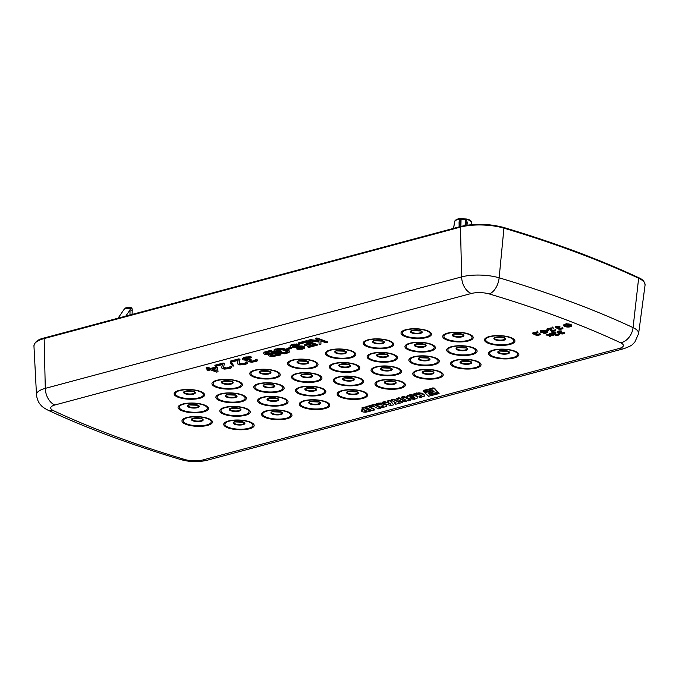 <?xml version="1.0" encoding="UTF-8"?>
<svg xmlns="http://www.w3.org/2000/svg" width="679" height="679" viewBox="0 0 679 679"><rect width="100%" height="100%" fill="white"/><g stroke="black" fill="none" stroke-linecap="round" stroke-linejoin="round"><path stroke-width="1.02" d="M460.897 226.404L461.066 219.13L465.429 219.317L465.429 219.75L460.795 219.665L461.075 218.765L465.429 218.952L465.989 219.529L465.429 219.75L465.09 225.479M459.14 226.871L459.063 221.829A0.874 0.671 -179.6 0 1 460.116 222.5L460.09 226.616L460.795 219.665M465.658 219.886L465.981 225.326M132.21 309.565L132.184 310.829A2.181 0.874 -178.9 0 0 130.062 309.896L130.02 307.324A2.181 2.181 0 0 1 132.21 309.548A2.181 1.044 -179 0 0 129.782 308.47C126.413 308.164 124.529 308.453 124.147 309.344L118.511 317.526M459.063 221.829L460.489 219.283C457.697 219.249 455.753 219.979 454.65 221.49A2.181 0.654 -167.3 0 0 454.624 221.549A2.181 0.654 -167.3 0 0 454.624 221.609M471.515 222.322A2.181 0.645 171.9 0 0 471.515 222.279L471.498 222.228A2.181 2.045 -20.6 0 0 471.396 221.812C470.895 219.657 466.371 218.833 465.429 218.952L465.412 219.071M471.396 221.812A2.181 2.181 0 0 1 471.515 222.279A2.181 0.645 171.9 0 0 471.498 222.228C470.598 220.633 468.765 219.733 465.989 219.529L467.254 222.186A0.874 0.671 -176.9 0 0 466.125 222.771L465.989 225.326M467.254 222.186L467.025 225.156M454.353 223.068L453.58 228.356L454.854 220.981A2.181 2.181 0 0 0 454.624 221.549L454.387 222.839M433.686 391.333L433.151 391.486M437.641 392.123L434.56 388.193L433.66 387.972L423.56 390.323L423.144 391.257L425.453 391.825L432.362 390.018L434.17 391.817L429.866 393.014L429.552 393.667L430.478 393.93L437.318 392.454L437.641 392.123L434.535 388.812L433.635 388.592L423.144 391.257M425.096 391.825L424.757 392.708L428.602 396.247L439.101 393.582L436.826 393.065L430.045 394.839L428.279 393.031L432.939 391.715L432.014 390.892L424.757 392.708M432.812 390.459L431.437 390.264M431.131 393.939L430.07 394.219L428.772 392.895M439.101 393.582L438.761 392.666L437.318 392.454M421.201 395.56L418.96 396.273L420.012 397.707L424.35 396.154L423.891 394.788L422.694 394.143L418.162 393.413L413.723 394.533L415.387 395.195L417.967 394.507L420.08 394.83L421.37 395.772L421.141 396.247L418.935 396.892M424.426 395.441L423.917 394.168L419.724 392.835L415.013 393.345L413.749 393.913L413.723 394.533M415.183 395.119L409.938 394.754L406.78 396.163L406.738 397.351L408.385 398.624L414.428 399.328L417.755 397.852L415.964 395.993L409.912 395.373L406.755 396.782M417.755 397.852L417.746 396.595L415.404 395.186M405.422 399.923L403.241 399.931L399.031 397.767L396.578 398.386L396.553 399.006L402.231 401.764L406.05 401.662L407.154 400.432L408.291 400.899L410.439 400.364L404.115 397.02L401.671 397.631L404.981 399.473L405.55 400.05L404.939 400.746L403.216 400.551L399.006 398.386L396.553 399.006M410.439 400.364L410.464 399.744L404.141 396.4L401.696 397.011L401.671 397.631M395.424 402.511L394.329 402.825L394.312 403.445L395.713 404.26L402.291 402.545L400.814 401.756L398.734 402.265L393.93 399.753L391.452 400.372L396.163 402.902L394.312 403.445M400.661 401.179L398.76 401.645L393.956 399.133L391.477 399.753L391.452 400.372M402.291 402.545L401.645 401.561M388.312 401.824L386.716 402.282L384.603 401.637L382.09 402.265L382.065 402.885L390.807 405.575L393.735 404.837L389.882 400.831L387.836 401.34L388.778 402.299L386.699 402.902L384.577 402.257L382.065 402.885M393.735 404.837L389.907 400.211L387.853 400.72L387.836 401.34M383.219 405.753L380.961 406.449L382.005 407.884L386.351 406.348L386.012 405.049L384.951 404.421L380.198 403.581L375.725 404.701L377.439 405.371L379.816 404.676L382.133 405.024L383.219 406.365L380.936 407.069M383.228 403.241L378.636 403.122L375.75 404.081L375.725 404.701M386.487 405.719L386.037 404.429L384.289 403.572M380.902 408.266L380.927 407.646L374.647 404.285L369.401 405.643L369.376 406.263L370.675 406.976L373.509 406.263L378.509 408.868L380.902 408.266L374.621 404.905L369.376 406.263M374.655 409.946L374.681 409.327L368.383 405.974L365.93 406.585L365.913 407.205L372.16 410.566L374.655 409.946L368.358 406.594L365.913 407.205M363.443 409.021L361.398 410.371L361.788 411.466L362.815 411.924L365.277 412.238L369.223 411.542M369.215 411.533L370.42 411.101L370.445 410.481L364.182 407.103L362.06 407.629L362.034 408.249L364.148 409.403L361.372 410.99M327.397 342.462L327.422 341.843L316.906 337.938L315.531 338.303L315.506 338.923L319.062 340.646L310.464 339.661L308.622 340.154L308.597 340.773L319.003 341.995L319.105 344.686L320.946 344.185L320.87 340.917L326.013 342.836L327.397 342.462L316.881 338.558L315.506 338.923M320.946 344.185L320.912 340.934M317.263 345.178L317.288 344.559L306.781 340.646L298.488 342.87L298.463 343.489L299.804 343.981L306.713 342.131L310.295 343.464L304.311 345.068L305.652 345.569L311.636 343.964L314.547 345.042L307.638 346.893L308.979 347.393L317.263 345.178L306.755 341.265L298.463 343.489M313.588 344.686L307.663 346.273L307.638 346.893M309.335 343.107L304.336 344.448L304.311 345.068M302.511 347.538L296.876 348.446L296.85 349.065L297.75 349.261L302.299 349.184L304.15 348.548L304.65 347.555L301.968 346.553L295.11 347.249L292.174 346.884L292.904 345.832L295.891 345.178L298.149 345.433L299.532 345.059L298.404 344.788L294.779 344.618L291.563 345.331L290.128 346.714L291.681 347.589L302.376 347.444L302.817 347.758L302.113 348.378L296.85 349.065M299.532 345.059L299.558 344.44L298.429 344.168L293.43 344.219L290.654 345.11L290.128 346.714M304.65 347.555L304.676 346.935L301.994 345.934L295.136 346.63L292.165 346.214M289.458 351.62L288.159 350.067L283.457 348.463L280.283 348.174L274.537 349.422L274.019 351.035L274.681 351.425L278.034 352.673L281.488 351.747L280.147 351.255L278.076 351.807L275.844 350.831L281.14 349.413L287.624 351.824L284.611 353.063L280.045 353.428L284.577 353.784L288.957 352.613L289.458 351.62L289.016 351.162L282.074 348.879L275.445 349.651L274.019 351.035M287.446 351.501L284.637 352.443L281.454 352.435L280.071 352.808L280.045 353.428M281.488 351.747L281.513 351.128L280.172 350.636L278.101 351.187L276.183 350.432M255.66 360.159L252.401 361.067L249.456 360.549M257.451 360.193L256.815 359.174L255.66 359.488L255.601 360.829L251.238 361.712L249.227 360.956L251.094 359.887L250.203 359.556L245.187 359.895L244.075 359.335L244.321 358.843L251.425 357.655L249.397 357.341L243.897 358.096L242.488 359.191L243.141 359.87L247.886 360.464L247.64 360.956L248.514 361.729L251.901 362.247L256.951 361.186L257.451 360.193L255.635 360.099M251.425 357.655L251.451 357.035L250.551 356.848L245.764 356.984L243.226 357.808L242.488 359.191M251.094 359.887L251.12 359.267L250.228 358.936L246.562 359.488L244.262 358.894M245.535 362.866L242.276 363.783L239.212 363.155M247.317 362.9L246.681 361.89L245.526 362.196L245.713 363.189L244.542 363.927L239.534 364.131L239.101 363.672L239.95 359.87L238.838 359.454L230.546 361.669L231.666 362.085L238.108 360.362L237.277 363.732L239.721 364.937L245.433 364.411L247.292 363.477L246.655 362.51L245.509 362.815M237.973 360.396L237.277 363.732M239.95 359.87L239.976 359.25L238.864 358.835L230.571 361.05L230.546 361.669M280.885 354.913L280.911 354.294L270.403 350.389L263.953 352.257L263.673 353.377L264.318 354.2L268.604 354.913L269.011 355.949L272.398 356.619L280.885 354.913L270.378 351.009L264.852 352.486L263.673 353.377M291.181 348.582L291.206 347.962L290.094 347.546L286.869 348.412L286.844 349.031L287.964 349.447L291.181 348.582L290.069 348.166L286.844 349.031M233.983 366.04L231.412 362.544L230.274 362.561L230.249 363.18L232.846 366.057L233.983 366.04L231.386 363.163L230.249 363.18M229.875 367.059L226.616 367.976L223.561 367.339M231.666 367.093L231.021 366.083L229.875 366.388L230.062 367.381L228.891 368.12L223.875 368.324L223.442 367.865L224.299 364.063L223.179 363.647L214.895 365.862L216.007 366.278L222.457 364.555L221.617 367.925L224.07 369.13L229.774 368.604L231.641 367.67L231.004 366.702L229.85 367.008M222.322 364.589L221.617 367.925M224.299 364.063L224.325 363.443L223.204 363.027L214.912 365.243L214.895 365.862M208.317 369.011L206.993 369.368L206.968 369.987L208.309 370.488L210.617 369.868L216.652 372.117L218.035 371.744L217.526 368.018L216.177 367.517L210.651 369.003L207.519 367.831L206.144 368.205L209.276 369.368L206.968 369.987M218.035 371.744L217.543 367.398L216.202 366.898L210.677 368.383L207.545 367.212L206.17 367.585L206.144 368.205M571.565 325.937L571.591 325.317A3.921 1.248 -177.7 0 0 567.135 323.9L566.167 323.645L566.354 324.545A3.921 1.248 -177.7 0 0 563.723 325.623A3.921 1.248 -177.7 0 0 568.179 327.04L568.943 327.006A3.921 1.248 -177.7 0 0 571.565 325.937A3.921 1.248 -177.7 0 0 567.109 324.52L566.142 324.265M566.15 323.951A3.921 1.248 -177.7 0 0 563.748 325.003L563.723 325.623M560.803 333.058L561.541 332.167L558.35 332.116M559.751 333.092L560.421 333.822L562.636 333.966L564.775 333.245L564.47 332.124L563.876 332.277L563.833 333.27L563.859 332.651L560.905 332.999M558.028 332.252L561.686 331.641L561.711 331.021L559.377 330.911L557.238 331.632L557.196 332.625L559.742 333.338M559.895 326.938L559.92 326.319L556.992 326.285L555.694 326.709L555.295 327.728L558.07 328.381L558.622 329.111L560.837 329.256L562.738 328.746L562.653 328.033L559.802 329.018L558.766 328.636L559.725 328.084L559.267 327.915L556.109 327.796L559.895 326.938L556.967 326.905L555.295 327.728M559.725 328.084L559.292 327.295L556.551 327.414M562.042 328.568L562.068 327.949L559.114 328.288M562.993 328.237L562.679 327.414L562.059 328.195M553.283 328.263L552.757 326.981L552.137 327.762L553.283 328.263L552.137 327.762M554.582 330.563L551.526 330.868L551.747 328.678L551.17 328.458L546.909 329.604L550.796 328.925L550.363 330.665L551.628 331.284L554.565 331.012L555.532 330.232L551.424 330.113M555.532 330.232L555.218 329.417L554.599 330.189M550.661 328.967L550.363 330.665M551.747 328.678L551.195 327.838L546.934 328.984L546.909 329.604M548.488 330.8L546.255 331.029L548.488 330.8L547.936 329.96L546.281 330.41L546.255 331.029L543.132 330.3L540.416 330.8L540.246 331.972L541.163 332.464L543.607 332.617L545.865 331.87L546.663 332.311L546.408 332.829L543.472 333.168L545.687 333.313L547.486 332.32L544.728 331.14L542.165 330.945L540.144 331.708M547.588 332.583L546.688 331.191M546.476 332.184L544.541 332.447M538.006 332.354L537.479 331.072L536.86 331.853L538.006 332.354L536.86 331.853M559.572 334.34L559.258 333.516L558.146 334.866L555.575 334.968L555.787 332.778L555.21 332.566L550.949 333.703L554.836 333.033L554.412 334.764L555.668 335.384L558.605 335.112L559.564 334.637L558.639 334.297M554.701 333.066L554.412 334.764M555.787 332.778L555.235 331.946L550.975 333.083L550.949 333.703M558.656 334.043L555.464 334.212M537.157 333.024L537.182 332.404L534.263 332.379L532.956 332.795L532.565 333.813L535.341 334.467L535.892 335.197L538.107 335.341L540 334.832L539.915 334.119L537.064 335.103L536.028 334.722L536.987 334.17L536.529 334L533.38 333.89L537.157 333.024L534.237 332.999L532.565 333.813M536.987 334.17L536.554 333.381L533.821 333.499M539.304 334.654L539.33 334.034L536.385 334.374M540.255 334.323L539.941 333.499L539.321 334.28M550.372 336.215L550.177 335.316L553.682 335.333L550.185 335.087L549.998 333.958L549.294 334.153L549.481 335.053L545.975 335.036L549.472 335.282L549.659 336.411L550.372 336.215L550.338 335.324M549.353 334.424L546.714 334.229L545.975 335.036M553.682 335.333L553.708 334.713L550.211 334.467L550.024 333.338L549.294 334.153M409.921 396.528L412.45 397.758L414.674 397.487M364.47 410.481L366.363 410.617M277.21 354.43L272.899 355.44L270.454 354.913M272.737 352.766L268.426 353.776L265.761 353.165M216.16 370.42L212.977 369.232M570.64 325.589A3.14 1.002 -177.7 0 1 568.781 326.132L567.788 324.783M564.673 325.351A3.14 1.002 -177.7 0 0 567.534 326.158M544.533 331.445L541.282 331.488M412.425 398.378L414.861 397.928L413.655 396.765L411.499 396.23L409.7 396.901L411.338 398.081L412.425 398.378L412.45 397.758M389.661 403.139L388.346 403.453L390.951 404.302L389.661 403.139M370.42 411.101L364.156 407.723L362.034 408.249M366.872 410.523L366.847 411.143L365.582 410.167L364.122 410.668L364.979 411.304L366.855 411.143M434.56 388.193L434.535 388.812M433.66 387.972L433.635 388.592M432.625 387.947L432.599 388.566M423.56 390.323L423.535 390.943M429.883 392.581L429.866 393.014M429.357 392.725L429.34 393.319M438.761 392.666L438.736 393.285M437.913 392.454L437.887 393.073M436.843 392.572L436.826 393.065M430.07 394.219L430.045 394.839M433.236 390.883L433.219 391.418M432.879 390.535L432.863 391.096M432.039 390.272L432.014 390.892M430.995 390.374L430.978 390.875M425.156 391.825L425.139 392.386M423.917 394.168L423.891 394.788M422.72 393.523L422.694 394.143M421.209 393.065L421.184 393.684M419.724 392.835L419.698 393.455M418.188 392.793L418.162 393.413M416.6 392.954L416.575 393.574M415.013 393.345L414.988 393.964M421.167 395.628L421.141 396.247M420.318 396.035L420.293 396.655M414.504 397.631L414.479 398.25M413.536 397.818L413.511 398.437M411.364 397.461L411.338 398.081M410.192 396.867L410.167 397.487M417.746 396.595L417.721 397.215M417.101 395.95L417.076 396.57M415.989 395.373L415.964 395.993M414.648 394.94L414.623 395.56M413.256 394.703L413.239 395.322M411.584 394.618L411.559 395.237M409.938 394.754L409.912 395.373M408.359 395.127L408.342 395.747M407.281 395.619L407.256 396.239M404.141 396.4L404.115 397.02M405.541 400.041L405.524 400.483M404.964 400.126L404.939 400.746M404.183 400.169L404.158 400.788M403.241 399.931L403.216 400.551M399.031 397.767L399.006 398.386M400.831 401.264L400.814 401.756M398.76 401.645L398.734 402.265M393.956 399.133L393.93 399.753M389.907 400.211L389.882 400.831M386.716 402.282L386.699 402.902M384.603 401.637L384.577 402.257M386.037 404.429L386.012 405.049M384.976 403.801L384.951 404.421M383.423 403.301L383.397 403.895M381.878 403.02L381.853 403.64M380.223 402.961L380.198 403.581M378.636 403.122L378.61 403.742M377.015 403.521L376.989 404.141M383.245 405.779L383.219 406.365M382.404 406.186L382.379 406.806M374.647 404.285L374.621 404.905M368.383 405.974L368.358 406.594M365.769 410.736L365.743 411.355M365.005 410.685L364.979 411.304M364.182 407.103L364.156 407.723M363.604 409.106L363.588 409.581M362.221 409.437L362.196 410.057M361.534 409.904L361.508 410.523M316.906 337.938L316.881 338.558M310.464 339.661L310.439 340.281L308.597 340.773M319.062 340.646L319.037 341.265L310.439 340.281M319.079 340.255L319.037 341.265M273.79 355.957L271.065 355.83L270.183 355.355L270.658 354.794L275.037 353.623L278.169 354.786L273.79 355.957L273.815 355.338M265.922 353.912L265.481 353.606L265.964 353.046L270.335 351.875L273.696 353.122L268.4 354.396L265.922 353.912L265.947 353.292M216.245 371.082L211.992 369.495L215.914 368.451L216.245 371.082M306.781 340.646L306.755 341.265M298.251 348.081L298.225 348.7M298.93 348.183L298.904 348.802M299.838 348.225L299.812 348.845M300.755 348.123L300.729 348.743M302.138 347.758L302.113 348.378M302.596 347.597L302.579 348.106M290.179 345.518L290.154 346.137M290.654 345.11L290.629 345.73M291.588 344.711L291.563 345.331M293.43 344.219L293.404 344.839M294.796 343.998L294.779 344.618M296.621 343.939L296.596 344.559M298.429 344.168L298.404 344.788M292.199 346.265L292.174 346.884M292.87 346.519L292.844 347.139M293.999 346.646L293.973 347.266M295.136 346.63L295.11 347.249M296.282 346.46L296.256 347.079M297.665 346.095L297.64 346.714M298.802 345.925L298.785 346.545M300.177 345.849L300.152 346.468M301.994 345.934L301.968 346.553M303.114 346.205L303.089 346.825M304.014 346.536L303.988 347.156M290.094 347.546L290.069 348.166M280.172 350.636L280.147 351.255M278.101 351.187L278.076 351.807M276.311 350.525L276.285 351.145M287.404 351.552L287.378 352.172M286.708 351.883L286.682 352.503M284.637 352.443L284.611 353.063M283.491 352.605L283.466 353.224M282.354 352.622L282.328 353.241M281.454 352.435L281.429 353.055M289.042 350.542L289.016 351.162M288.159 350.067L288.134 350.687M284.798 348.819L284.773 349.439M283.457 348.463L283.432 349.082M282.099 348.259L282.074 348.879M280.283 348.174L280.257 348.794M278.916 348.251L278.891 348.87M277.541 348.48L277.516 349.099M275.47 349.031L275.445 349.651M274.537 349.422L274.511 350.041M274.07 349.838L274.044 350.457M270.403 350.389L270.378 351.009M264.878 351.866L264.852 352.486M263.953 352.257L263.927 352.876M270.649 355.041L270.624 355.66M271.091 355.21L271.065 355.83M271.99 355.397L271.965 356.017M272.899 355.44L272.873 356.059M266.618 353.547L266.592 354.166M267.518 353.734L267.492 354.353M268.426 353.776L268.4 354.396M269.342 353.674L269.317 354.294M242.751 358.215L242.726 358.835M243.226 357.808L243.201 358.427M243.922 357.477L243.897 358.096M245.764 356.984L245.739 357.604M246.91 356.823L246.884 357.443M248.276 356.738L248.259 357.358M249.422 356.721L249.397 357.341M250.551 356.848L250.526 357.468M244.313 358.945L244.287 359.564M245.204 359.276L245.187 359.895M246.562 359.488L246.536 360.108M247.699 359.471L247.674 360.091M249.303 359.183L249.278 359.802M250.228 358.936L250.203 359.556M249.685 360.795L249.66 361.415M250.135 360.965L250.11 361.584M251.264 361.092L251.238 361.712M252.401 361.067L252.376 361.686M253.776 360.846L253.751 361.466M254.701 360.6L254.676 361.22M255.627 360.209L255.601 360.829M256.815 359.174L256.789 359.794M247.657 360.481L247.64 360.956M238.864 358.835L238.838 359.454M239.56 363.511L239.534 364.131M240.001 363.672L239.976 364.292M241.138 363.8L241.113 364.419M242.276 363.783L242.25 364.402M243.651 363.562L243.625 364.182M244.567 363.307L244.542 363.927M245.501 362.917L245.475 363.537M246.681 361.89L246.655 362.51M231.412 362.544L231.386 363.163M223.204 363.027L223.179 363.647M223.9 367.704L223.875 368.324M224.35 367.865L224.325 368.485M225.479 367.993L225.453 368.612M226.616 367.976L226.591 368.595M227.991 367.746L227.966 368.366M228.916 367.5L228.891 368.12M229.842 367.11L229.816 367.729M231.021 366.083L231.004 366.702M217.543 367.398L217.526 368.018M207.545 367.212L207.519 367.831M210.677 368.383L210.651 369.003M216.202 366.898L216.177 367.517M567.135 323.9L567.109 324.52M566.532 324.8L567.992 326.786A3.14 1.002 2.3 0 1 564.512 325.648A3.14 1.002 2.3 0 1 566.532 324.8M566.931 323.611L566.906 324.231M568.756 326.752L567.296 324.766A3.14 1.002 2.3 0 1 570.784 325.903A3.14 1.002 2.3 0 1 568.756 326.752L568.781 326.132M558.503 332.175L558.477 332.795L558.019 332.625M559.199 332.286L559.173 332.905L558.477 332.795M559.785 332.277L559.173 332.905M560.608 332.124L560.582 332.744L559.759 332.897M561.083 331.997L560.582 332.744M561.516 332.786L561.058 332.617M561.032 333.041L560.778 333.576M561.618 333.109L561.592 333.728L561.007 333.661M562.204 333.1L561.592 333.728M562.908 332.982L562.178 333.72M563.383 332.854L562.883 333.601M563.833 333.27L563.358 333.474M564.47 332.124L563.85 332.897M557.238 331.632L557.094 332.43M557.484 331.42L557.213 332.252M557.841 331.25L557.459 332.039M558.792 330.996L558.766 331.615L557.815 331.87M559.377 330.911L558.766 331.615M560.082 330.868L560.056 331.488L559.352 331.53M560.667 330.86L560.056 331.488M561.253 330.928L561.227 331.547L560.642 331.479M561.686 331.641L561.227 331.547M541.638 332.26L540.959 331.785L542.156 331.242L544.83 331.632L542.572 332.379L541.638 332.26L541.664 331.641M555.235 331.946L555.21 332.566M555.592 334.348L555.575 334.968M555.829 334.433L555.804 335.053M556.407 334.501L556.381 335.12M556.992 334.492L556.967 335.112M557.697 334.374L557.671 334.993M558.172 334.246L558.146 334.866M558.647 334.051L558.622 334.671M559.258 333.516L559.233 334.136M546.714 334.229L546.688 334.849M550.024 333.338L549.998 333.958M550.211 334.467L550.185 335.087M555.447 326.922L555.422 327.541M555.694 326.709L555.668 327.329M556.05 326.54L556.025 327.159M556.992 326.285L556.967 326.905M557.586 326.2L557.561 326.82M558.291 326.166L558.265 326.786M558.876 326.149L558.851 326.769M559.454 326.217L559.428 326.837M556.712 327.465L556.687 328.084M557.408 327.575L557.383 328.195M557.994 327.567L557.968 328.186M558.817 327.422L558.792 328.042M559.292 327.295L559.267 327.915M559.004 328.347L558.987 328.865M559.241 328.339L559.216 328.959M559.827 328.398L559.802 329.018M560.413 328.39L560.387 329.009M561.117 328.271L561.092 328.891M561.592 328.152L561.567 328.772M562.679 327.414L562.653 328.033M552.757 326.981L552.731 327.601M551.195 327.838L551.17 328.458M551.552 330.249L551.526 330.868M551.781 330.334L551.755 330.953M552.366 330.401L552.341 331.021M552.952 330.384L552.927 331.004M553.657 330.274L553.631 330.894M554.132 330.147L554.106 330.766M555.218 329.417L555.193 330.036M547.936 329.96L547.911 330.58M540.416 330.8L540.391 331.42M540.891 330.597L540.866 331.216M541.486 330.444L541.46 331.063M542.19 330.325L542.165 330.945M543.132 330.3L543.107 330.911M543.947 330.367L543.921 330.987M544.753 330.52L544.728 331.14M545.678 330.792L545.653 331.411M546.485 331.114L546.459 331.708M547.172 331.42L547.147 332.039M547.512 331.7L547.486 332.32M543.489 332.625L543.472 333.168M544.083 332.54L544.057 333.016M544.668 332.455L544.643 333.075M545.254 332.447L545.229 333.066M545.721 332.396L545.695 333.016M546.434 332.209L546.408 332.829M542.131 331.742L542.105 332.362M542.597 331.759L542.572 332.379M543.183 331.751L543.158 332.37M543.65 331.7L543.624 332.32M544.482 331.479L544.456 332.099M541.316 331.513L541.29 332.133M537.479 331.072L537.454 331.692M532.709 333.007L532.684 333.627M532.956 332.795L532.93 333.414M533.312 332.625L533.287 333.245M534.263 332.379L534.237 332.999M534.848 332.294L534.823 332.914M535.553 332.252L535.527 332.871M536.138 332.243L536.113 332.863M536.724 332.303L536.699 332.922M533.974 333.559L533.949 334.178M534.67 333.661L534.645 334.28M535.256 333.652L535.23 334.272M536.079 333.508L536.054 334.127M536.554 333.381L536.529 334M536.274 334.433L536.249 334.959M536.512 334.424L536.486 335.044M537.089 334.484L537.064 335.103M537.675 334.475L537.649 335.095M538.379 334.365L538.354 334.985M538.854 334.238L538.829 334.857M539.941 333.499L539.915 334.119M129.961 315.005L130.062 309.896L125.802 316.125M132.108 314.428L132.21 309.548M645.05 285.172A32.855 10.482 -177.7 0 0 638.633 278.254L633.066 327.618A14.828 11.187 115 0 1 620.691 342.819A778.915 248.446 -177.7 0 0 489.262 293.939A13.588 4.337 -177.7 0 0 471.285 293.498L54.948 404.973A13.588 4.337 -177.7 0 0 53.395 410.642A778.915 248.446 -177.7 0 0 184.832 459.522A13.588 4.337 -177.7 0 0 202.8 459.955L619.138 348.488A14.828 9.812 75 0 0 623.543 348.768C628.949 346.859 632.047 345.305 632.845 344.092L634.873 342.029L638.608 333.593L645.05 285.172C644.829 281.709 642.58 279.162 638.302 277.533A0.874 0.662 115 0 1 638.633 278.254A798.181 254.591 -177.7 0 0 503.945 228.161A0.874 0.518 -73.4 0 0 503.648 227.448C489.007 223.654 474.74 223.306 460.863 226.413A0.874 0.577 -105 0 0 460.481 227.1L44.152 338.575A0.874 0.577 -105 0 1 44.525 337.879L460.863 226.413M638.608 333.593A28.357 9.048 -177.7 0 0 633.066 327.618A793.692 253.157 -177.7 0 0 499.141 277.813L503.945 228.161A32.855 10.482 -177.7 0 0 460.481 227.1L461.627 276.896L45.289 388.371L44.152 338.575A32.855 10.482 -177.7 0 0 33.95 345.976C34.629 341.927 38.151 339.228 44.525 337.879M489.262 293.939A14.828 8.776 -73.4 0 0 499.141 277.813A28.357 9.048 -177.7 0 0 461.627 276.896A14.828 9.812 -105 0 0 471.285 293.498M54.948 404.973A14.828 9.812 -105 0 1 45.289 388.371A28.357 9.048 -177.7 0 0 36.488 394.762L33.95 345.976M53.395 410.642A14.828 11.187 115 0 1 47.581 409.98M184.832 459.522A14.828 8.776 106.6 0 1 181.149 459.683C189.908 462.076 198.591 462.263 207.205 460.235L623.543 348.768M202.8 459.955A14.828 9.812 75 0 0 207.316 460.209M619.138 348.488A13.588 4.337 -177.7 0 0 620.691 342.819M228.441 420.988A15.244 4.863 2.3 0 1 249.982 421.939A15.244 4.863 2.3 0 1 249.439 428.797A15.244 4.863 2.3 0 1 227.906 427.846A15.244 4.863 2.3 0 1 228.441 420.988M266.253 410.863A15.244 4.863 2.3 0 1 287.794 411.813A15.244 4.863 2.3 0 1 287.251 418.671A15.244 4.863 2.3 0 1 265.718 417.729A15.244 4.863 2.3 0 1 266.253 410.863M304.065 400.737A15.244 4.863 2.3 0 1 325.606 401.688A15.244 4.863 2.3 0 1 325.063 408.554A15.244 4.863 2.3 0 1 303.53 407.604A15.244 4.863 2.3 0 1 304.065 400.737M341.877 390.62A15.244 4.863 2.3 0 1 363.418 391.562A15.244 4.863 2.3 0 1 362.875 398.429A15.244 4.863 2.3 0 1 341.333 397.478A15.244 4.863 2.3 0 1 341.877 390.62M379.688 380.495A15.244 4.863 2.3 0 1 401.23 381.445A15.244 4.863 2.3 0 1 400.686 388.303A15.244 4.863 2.3 0 1 379.145 387.353A15.244 4.863 2.3 0 1 379.688 380.495M417.5 370.369A15.244 4.863 2.3 0 1 439.033 371.32A15.244 4.863 2.3 0 1 438.498 378.178A15.244 4.863 2.3 0 1 416.957 377.227A15.244 4.863 2.3 0 1 417.5 370.369M455.312 360.243A15.244 4.863 2.3 0 1 476.845 361.194A15.244 4.863 2.3 0 1 476.31 368.052A15.244 4.863 2.3 0 1 454.769 367.11A15.244 4.863 2.3 0 1 455.312 360.243M493.124 350.118A15.244 4.863 2.3 0 1 514.657 351.068A15.244 4.863 2.3 0 1 514.122 357.935A15.244 4.863 2.3 0 1 492.581 356.984A15.244 4.863 2.3 0 1 493.124 350.118M208.249 418.51A15.244 4.863 2.3 0 1 207.715 425.368A15.244 4.863 2.3 0 1 186.173 424.426A15.244 4.863 2.3 0 1 186.717 417.56A15.244 4.863 2.3 0 1 208.249 418.51M246.061 408.385A15.244 4.863 2.3 0 1 245.526 415.251A15.244 4.863 2.3 0 1 223.985 414.3A15.244 4.863 2.3 0 1 224.52 407.442A15.244 4.863 2.3 0 1 246.061 408.385M283.873 398.267A15.244 4.863 2.3 0 1 283.33 405.125A15.244 4.863 2.3 0 1 261.797 404.175A15.244 4.863 2.3 0 1 262.332 397.317A15.244 4.863 2.3 0 1 283.873 398.267M321.685 388.142A15.244 4.863 2.3 0 1 321.142 395A15.244 4.863 2.3 0 1 299.609 394.049A15.244 4.863 2.3 0 1 300.143 387.191A15.244 4.863 2.3 0 1 321.685 388.142M359.497 378.016A15.244 4.863 2.3 0 1 358.953 384.874A15.244 4.863 2.3 0 1 337.421 383.924A15.244 4.863 2.3 0 1 337.955 377.066A15.244 4.863 2.3 0 1 359.497 378.016M397.308 367.891A15.244 4.863 2.3 0 1 396.765 374.749A15.244 4.863 2.3 0 1 375.232 373.806A15.244 4.863 2.3 0 1 375.767 366.94A15.244 4.863 2.3 0 1 397.308 367.891M435.12 357.765A15.244 4.863 2.3 0 1 434.577 364.631A15.244 4.863 2.3 0 1 413.036 363.681A15.244 4.863 2.3 0 1 413.579 356.823A15.244 4.863 2.3 0 1 435.12 357.765M472.932 347.648A15.244 4.863 2.3 0 1 472.389 354.506A15.244 4.863 2.3 0 1 450.848 353.555A15.244 4.863 2.3 0 1 451.391 346.697A15.244 4.863 2.3 0 1 472.932 347.648M510.735 337.522A15.244 4.863 2.3 0 1 510.201 344.38A15.244 4.863 2.3 0 1 488.659 343.43A15.244 4.863 2.3 0 1 489.203 336.572A15.244 4.863 2.3 0 1 510.735 337.522M182.795 404.013A15.244 4.863 2.3 0 1 204.328 404.964A15.244 4.863 2.3 0 1 203.793 411.822A15.244 4.863 2.3 0 1 182.252 410.871A15.244 4.863 2.3 0 1 182.795 404.013M220.607 393.888A15.244 4.863 2.3 0 1 242.14 394.839A15.244 4.863 2.3 0 1 241.605 401.696A15.244 4.863 2.3 0 1 220.064 400.746A15.244 4.863 2.3 0 1 220.607 393.888M258.419 383.762A15.244 4.863 2.3 0 1 279.952 384.713A15.244 4.863 2.3 0 1 279.417 391.571A15.244 4.863 2.3 0 1 257.876 390.62A15.244 4.863 2.3 0 1 258.419 383.762M296.222 373.637A15.244 4.863 2.3 0 1 317.764 374.587A15.244 4.863 2.3 0 1 317.229 381.454A15.244 4.863 2.3 0 1 295.688 380.503A15.244 4.863 2.3 0 1 296.222 373.637M334.034 363.52A15.244 4.863 2.3 0 1 355.575 364.462A15.244 4.863 2.3 0 1 355.041 371.328A15.244 4.863 2.3 0 1 333.499 370.378A15.244 4.863 2.3 0 1 334.034 363.52M371.846 353.394A15.244 4.863 2.3 0 1 393.387 354.345A15.244 4.863 2.3 0 1 392.844 361.203A15.244 4.863 2.3 0 1 371.311 360.252A15.244 4.863 2.3 0 1 371.846 353.394M409.658 343.268A15.244 4.863 2.3 0 1 431.199 344.219A15.244 4.863 2.3 0 1 430.656 351.077A15.244 4.863 2.3 0 1 409.123 350.126A15.244 4.863 2.3 0 1 409.658 343.268M447.469 333.143A15.244 4.863 2.3 0 1 469.011 334.093A15.244 4.863 2.3 0 1 468.468 340.951A15.244 4.863 2.3 0 1 446.935 340.009A15.244 4.863 2.3 0 1 447.469 333.143M405.736 329.722A15.244 4.863 2.3 0 1 427.278 330.665A15.244 4.863 2.3 0 1 426.743 337.531A15.244 4.863 2.3 0 1 405.202 336.58A15.244 4.863 2.3 0 1 405.736 329.722M367.933 339.839A15.244 4.863 2.3 0 1 389.466 340.79A15.244 4.863 2.3 0 1 388.931 347.648A15.244 4.863 2.3 0 1 367.39 346.706A15.244 4.863 2.3 0 1 367.933 339.839M330.121 349.965A15.244 4.863 2.3 0 1 351.654 350.916A15.244 4.863 2.3 0 1 351.119 357.774A15.244 4.863 2.3 0 1 329.578 356.823A15.244 4.863 2.3 0 1 330.121 349.965M292.309 360.091A15.244 4.863 2.3 0 1 313.842 361.041A15.244 4.863 2.3 0 1 313.308 367.899A15.244 4.863 2.3 0 1 291.766 366.949A15.244 4.863 2.3 0 1 292.309 360.091M254.498 370.216A15.244 4.863 2.3 0 1 276.03 371.167A15.244 4.863 2.3 0 1 275.496 378.025A15.244 4.863 2.3 0 1 253.954 377.074A15.244 4.863 2.3 0 1 254.498 370.216M216.686 380.333A15.244 4.863 2.3 0 1 238.227 381.284A15.244 4.863 2.3 0 1 237.684 388.15A15.244 4.863 2.3 0 1 216.143 387.2A15.244 4.863 2.3 0 1 216.686 380.333M178.874 390.459A15.244 4.863 2.3 0 1 200.415 391.41A15.244 4.863 2.3 0 1 199.872 398.267A15.244 4.863 2.3 0 1 178.331 397.325A15.244 4.863 2.3 0 1 178.874 390.459M248.607 428.322A14.021 4.473 2.3 0 1 228.798 427.447A14.021 4.473 2.3 0 1 229.29 421.133A14.021 4.473 2.3 0 1 249.1 422.007A14.021 4.473 2.3 0 1 248.607 428.322M234.959 421.651A5.89 1.876 2.3 0 1 243.277 422.015A5.89 1.876 2.3 0 1 243.065 424.664A5.89 1.876 2.3 0 1 234.747 424.299A5.89 1.876 2.3 0 1 234.959 421.651M234.603 421.905L243.506 422.262A5.118 1.63 2.3 0 1 242.547 424.197A5.118 1.63 2.3 0 1 235.851 424.052A5.118 1.63 2.3 0 1 234.603 421.905A5.118 1.63 2.3 0 1 235.189 421.667M286.419 418.196A14.021 4.473 2.3 0 1 266.609 417.322A14.021 4.473 2.3 0 1 267.102 411.016A14.021 4.473 2.3 0 1 286.911 411.881A14.021 4.473 2.3 0 1 286.419 418.196M272.771 411.525A5.89 1.876 2.3 0 1 281.089 411.89A5.89 1.876 2.3 0 1 280.877 414.538A5.89 1.876 2.3 0 1 272.559 414.173A5.89 1.876 2.3 0 1 272.771 411.525M272.415 411.78L281.318 412.136A5.118 1.63 2.3 0 1 280.359 414.071A5.118 1.63 2.3 0 1 273.662 413.927A5.118 1.63 2.3 0 1 272.415 411.78A5.118 1.63 2.3 0 1 273 411.542M324.231 408.071A14.021 4.473 2.3 0 1 304.421 407.196A14.021 4.473 2.3 0 1 304.913 400.89A14.021 4.473 2.3 0 1 324.723 401.764A14.021 4.473 2.3 0 1 324.231 408.071M310.583 401.399A5.89 1.876 2.3 0 1 318.901 401.773A5.89 1.876 2.3 0 1 318.689 404.421A5.89 1.876 2.3 0 1 310.371 404.047A5.89 1.876 2.3 0 1 310.583 401.399M310.227 401.654L319.13 402.01A5.118 1.63 2.3 0 1 318.171 403.946A5.118 1.63 2.3 0 1 311.474 403.801A5.118 1.63 2.3 0 1 310.227 401.654A5.118 1.63 2.3 0 1 310.804 401.416M362.043 397.945A14.021 4.473 2.3 0 1 342.224 397.079A14.021 4.473 2.3 0 1 342.725 390.764A14.021 4.473 2.3 0 1 362.535 391.639A14.021 4.473 2.3 0 1 362.043 397.945M348.395 391.282A5.89 1.876 2.3 0 1 356.704 391.647A5.89 1.876 2.3 0 1 356.5 394.295A5.89 1.876 2.3 0 1 348.183 393.93A5.89 1.876 2.3 0 1 348.395 391.282M348.03 391.537L356.942 391.893A5.118 1.63 2.3 0 1 355.983 393.82A5.118 1.63 2.3 0 1 349.286 393.684A5.118 1.63 2.3 0 1 348.03 391.537A5.118 1.63 2.3 0 1 348.616 391.291M399.855 387.828A14.021 4.473 2.3 0 1 380.036 386.954A14.021 4.473 2.3 0 1 380.537 380.639A14.021 4.473 2.3 0 1 400.347 381.513A14.021 4.473 2.3 0 1 399.855 387.828M386.198 381.157A5.89 1.876 2.3 0 1 394.516 381.522A5.89 1.876 2.3 0 1 394.312 384.17A5.89 1.876 2.3 0 1 385.995 383.805A5.89 1.876 2.3 0 1 386.198 381.157M385.842 381.411L394.754 381.768A5.118 1.63 2.3 0 1 393.795 383.703A5.118 1.63 2.3 0 1 387.098 383.559A5.118 1.63 2.3 0 1 385.842 381.411A5.118 1.63 2.3 0 1 386.427 381.174M437.666 377.702A14.021 4.473 2.3 0 1 417.848 376.828A14.021 4.473 2.3 0 1 418.349 370.513A14.021 4.473 2.3 0 1 438.159 371.388A14.021 4.473 2.3 0 1 437.666 377.702M424.01 371.031A5.89 1.876 2.3 0 1 432.328 371.396A5.89 1.876 2.3 0 1 432.124 374.044A5.89 1.876 2.3 0 1 423.806 373.679A5.89 1.876 2.3 0 1 424.01 371.031M423.654 371.286L432.565 371.642A5.118 1.63 2.3 0 1 431.606 373.577A5.118 1.63 2.3 0 1 424.91 373.433A5.118 1.63 2.3 0 1 423.654 371.286A5.118 1.63 2.3 0 1 424.239 371.048M475.47 367.577A14.021 4.473 2.3 0 1 455.66 366.702A14.021 4.473 2.3 0 1 456.161 360.396A14.021 4.473 2.3 0 1 475.971 361.27A14.021 4.473 2.3 0 1 475.47 367.577M461.822 360.905A5.89 1.876 2.3 0 1 470.14 361.27A5.89 1.876 2.3 0 1 469.936 363.919A5.89 1.876 2.3 0 1 461.618 363.554A5.89 1.876 2.3 0 1 461.822 360.905M461.465 361.16L470.377 361.517A5.118 1.63 2.3 0 1 469.418 363.452A5.118 1.63 2.3 0 1 462.722 363.307A5.118 1.63 2.3 0 1 461.465 361.16A5.118 1.63 2.3 0 1 462.051 360.922M513.282 357.451A14.021 4.473 2.3 0 1 493.472 356.577A14.021 4.473 2.3 0 1 493.973 350.271A14.021 4.473 2.3 0 1 513.782 351.145A14.021 4.473 2.3 0 1 513.282 357.451M499.634 350.78A5.89 1.876 2.3 0 1 507.951 351.153A5.89 1.876 2.3 0 1 507.748 353.801A5.89 1.876 2.3 0 1 499.43 353.428A5.89 1.876 2.3 0 1 499.634 350.78M499.277 351.035L508.189 351.391A5.118 1.63 2.3 0 1 507.23 353.326A5.118 1.63 2.3 0 1 500.533 353.182A5.118 1.63 2.3 0 1 499.277 351.035A5.118 1.63 2.3 0 1 499.863 350.797M187.065 424.019A14.021 4.473 2.3 0 1 187.557 417.712A14.021 4.473 2.3 0 1 207.375 418.587A14.021 4.473 2.3 0 1 206.874 424.893A14.021 4.473 2.3 0 1 187.065 424.019M201.544 418.587A5.89 1.876 2.3 0 1 201.332 421.243A5.89 1.876 2.3 0 1 193.023 420.87A5.89 1.876 2.3 0 1 193.226 418.222A5.89 1.876 2.3 0 1 201.544 418.587M201.29 418.578A5.118 1.63 2.3 0 1 201.782 418.833A5.118 1.63 2.3 0 1 200.305 420.887A5.118 1.63 2.3 0 1 193.583 420.454A5.118 1.63 2.3 0 1 192.87 418.476L201.782 418.833M224.876 413.893A14.021 4.473 2.3 0 1 225.369 407.587A14.021 4.473 2.3 0 1 245.187 408.461A14.021 4.473 2.3 0 1 244.686 414.767A14.021 4.473 2.3 0 1 224.876 413.893M239.356 408.469A5.89 1.876 2.3 0 1 239.144 411.118A5.89 1.876 2.3 0 1 230.826 410.753A5.89 1.876 2.3 0 1 231.038 408.096A5.89 1.876 2.3 0 1 239.356 408.469M239.101 408.461A5.118 1.63 2.3 0 1 239.594 408.716A5.118 1.63 2.3 0 1 238.117 410.761A5.118 1.63 2.3 0 1 231.395 410.328A5.118 1.63 2.3 0 1 230.682 408.351L239.594 408.716M262.688 403.776A14.021 4.473 2.3 0 1 263.18 397.461A14.021 4.473 2.3 0 1 282.999 398.335A14.021 4.473 2.3 0 1 282.498 404.642A14.021 4.473 2.3 0 1 262.688 403.776M277.168 398.344A5.89 1.876 2.3 0 1 276.956 400.992A5.89 1.876 2.3 0 1 268.638 400.627A5.89 1.876 2.3 0 1 268.85 397.979A5.89 1.876 2.3 0 1 277.168 398.344M276.913 398.335A5.118 1.63 2.3 0 1 277.405 398.59A5.118 1.63 2.3 0 1 275.929 400.635A5.118 1.63 2.3 0 1 269.207 400.203A5.118 1.63 2.3 0 1 268.494 398.233L277.405 398.59M300.5 393.65A14.021 4.473 2.3 0 1 300.992 387.336A14.021 4.473 2.3 0 1 320.802 388.21A14.021 4.473 2.3 0 1 320.31 394.524A14.021 4.473 2.3 0 1 300.5 393.65M314.98 388.218A5.89 1.876 2.3 0 1 314.767 390.866A5.89 1.876 2.3 0 1 306.45 390.501A5.89 1.876 2.3 0 1 306.662 387.853A5.89 1.876 2.3 0 1 314.98 388.218M314.716 388.21A5.118 1.63 2.3 0 1 315.217 388.464A5.118 1.63 2.3 0 1 313.74 390.518A5.118 1.63 2.3 0 1 307.018 390.077A5.118 1.63 2.3 0 1 306.305 388.108L315.217 388.464M338.312 383.525A14.021 4.473 2.3 0 1 338.804 377.218A14.021 4.473 2.3 0 1 358.614 378.084A14.021 4.473 2.3 0 1 358.122 384.399A14.021 4.473 2.3 0 1 338.312 383.525M352.791 378.093A5.89 1.876 2.3 0 1 352.579 380.741A5.89 1.876 2.3 0 1 344.261 380.376A5.89 1.876 2.3 0 1 344.474 377.728A5.89 1.876 2.3 0 1 352.791 378.093M352.528 378.084A5.118 1.63 2.3 0 1 353.021 378.339A5.118 1.63 2.3 0 1 351.552 380.393A5.118 1.63 2.3 0 1 344.83 379.951A5.118 1.63 2.3 0 1 344.117 377.982L353.021 378.339M376.124 373.399A14.021 4.473 2.3 0 1 376.616 367.093A14.021 4.473 2.3 0 1 396.426 367.967A14.021 4.473 2.3 0 1 395.933 374.273A14.021 4.473 2.3 0 1 376.124 373.399M390.603 367.967A5.89 1.876 2.3 0 1 390.391 370.624A5.89 1.876 2.3 0 1 382.073 370.25A5.89 1.876 2.3 0 1 382.285 367.602A5.89 1.876 2.3 0 1 390.603 367.967M390.34 367.959A5.118 1.63 2.3 0 1 390.832 368.213A5.118 1.63 2.3 0 1 389.364 370.267A5.118 1.63 2.3 0 1 382.642 369.834A5.118 1.63 2.3 0 1 381.929 367.857L390.832 368.213M413.935 363.273A14.021 4.473 2.3 0 1 414.428 356.967A14.021 4.473 2.3 0 1 434.237 357.841A14.021 4.473 2.3 0 1 433.745 364.148A14.021 4.473 2.3 0 1 413.935 363.273M428.407 357.85A5.89 1.876 2.3 0 1 428.203 360.498A5.89 1.876 2.3 0 1 419.885 360.133A5.89 1.876 2.3 0 1 420.097 357.477A5.89 1.876 2.3 0 1 428.407 357.85M428.152 357.841A5.118 1.63 2.3 0 1 428.644 358.096A5.118 1.63 2.3 0 1 427.176 360.142A5.118 1.63 2.3 0 1 420.454 359.709A5.118 1.63 2.3 0 1 419.732 357.731L428.644 358.096M451.739 353.156A14.021 4.473 2.3 0 1 452.239 346.842A14.021 4.473 2.3 0 1 472.049 347.716A14.021 4.473 2.3 0 1 471.557 354.022A14.021 4.473 2.3 0 1 451.739 353.156M466.218 347.724A5.89 1.876 2.3 0 1 466.015 350.372A5.89 1.876 2.3 0 1 457.697 350.008A5.89 1.876 2.3 0 1 457.901 347.359A5.89 1.876 2.3 0 1 466.218 347.724M465.964 347.716A5.118 1.63 2.3 0 1 466.456 347.971A5.118 1.63 2.3 0 1 464.988 350.016A5.118 1.63 2.3 0 1 458.266 349.583A5.118 1.63 2.3 0 1 457.544 347.614L466.456 347.971M489.551 343.031A14.021 4.473 2.3 0 1 490.051 336.716A14.021 4.473 2.3 0 1 509.861 337.59A14.021 4.473 2.3 0 1 509.369 343.905A14.021 4.473 2.3 0 1 489.551 343.031M504.03 337.599A5.89 1.876 2.3 0 1 503.826 340.247A5.89 1.876 2.3 0 1 495.509 339.882A5.89 1.876 2.3 0 1 495.712 337.234A5.89 1.876 2.3 0 1 504.03 337.599M503.776 337.59A5.118 1.63 2.3 0 1 504.268 337.845A5.118 1.63 2.3 0 1 502.799 339.899A5.118 1.63 2.3 0 1 496.077 339.458A5.118 1.63 2.3 0 1 495.356 337.488L504.268 337.845M202.953 411.347A14.021 4.473 2.3 0 1 183.143 410.472A14.021 4.473 2.3 0 1 183.644 404.158A14.021 4.473 2.3 0 1 203.454 405.032A14.021 4.473 2.3 0 1 202.953 411.347M189.305 404.676A5.89 1.876 2.3 0 1 197.623 405.04A5.89 1.876 2.3 0 1 197.419 407.689A5.89 1.876 2.3 0 1 189.102 407.324A5.89 1.876 2.3 0 1 189.305 404.676M188.949 404.93L197.861 405.287A5.118 1.63 2.3 0 1 196.902 407.222A5.118 1.63 2.3 0 1 190.205 407.077A5.118 1.63 2.3 0 1 188.949 404.93A5.118 1.63 2.3 0 1 189.534 404.692M240.765 401.221A14.021 4.473 2.3 0 1 220.955 400.347A14.021 4.473 2.3 0 1 221.456 394.032A14.021 4.473 2.3 0 1 241.266 394.906A14.021 4.473 2.3 0 1 240.765 401.221M227.117 394.55A5.89 1.876 2.3 0 1 235.435 394.915A5.89 1.876 2.3 0 1 235.231 397.563A5.89 1.876 2.3 0 1 226.913 397.198A5.89 1.876 2.3 0 1 227.117 394.55M226.761 394.805L235.672 395.161A5.118 1.63 2.3 0 1 234.713 397.096A5.118 1.63 2.3 0 1 228.017 396.952A5.118 1.63 2.3 0 1 226.761 394.805A5.118 1.63 2.3 0 1 227.346 394.567M278.577 391.096A14.021 4.473 2.3 0 1 258.767 390.221A14.021 4.473 2.3 0 1 259.268 383.915A14.021 4.473 2.3 0 1 279.077 384.781A14.021 4.473 2.3 0 1 278.577 391.096M264.929 384.424A5.89 1.876 2.3 0 1 273.247 384.789A5.89 1.876 2.3 0 1 273.043 387.437A5.89 1.876 2.3 0 1 264.725 387.072A5.89 1.876 2.3 0 1 264.929 384.424M264.572 384.679L273.484 385.035A5.118 1.63 2.3 0 1 272.517 386.971A5.118 1.63 2.3 0 1 265.829 386.826A5.118 1.63 2.3 0 1 264.572 384.679A5.118 1.63 2.3 0 1 265.158 384.441M316.389 380.97A14.021 4.473 2.3 0 1 296.579 380.096A14.021 4.473 2.3 0 1 297.071 373.789A14.021 4.473 2.3 0 1 316.889 374.664A14.021 4.473 2.3 0 1 316.389 380.97M302.741 374.299A5.89 1.876 2.3 0 1 311.058 374.664A5.89 1.876 2.3 0 1 310.846 377.32A5.89 1.876 2.3 0 1 302.537 376.947A5.89 1.876 2.3 0 1 302.741 374.299M302.384 374.553L311.296 374.91A5.118 1.63 2.3 0 1 310.328 376.845A5.118 1.63 2.3 0 1 303.64 376.701A5.118 1.63 2.3 0 1 302.384 374.553A5.118 1.63 2.3 0 1 302.97 374.316M354.2 370.844A14.021 4.473 2.3 0 1 334.391 369.97A14.021 4.473 2.3 0 1 334.883 363.664A14.021 4.473 2.3 0 1 354.701 364.538A14.021 4.473 2.3 0 1 354.2 370.844M340.552 364.182A5.89 1.876 2.3 0 1 348.87 364.547A5.89 1.876 2.3 0 1 348.658 367.195A5.89 1.876 2.3 0 1 340.34 366.83A5.89 1.876 2.3 0 1 340.552 364.182M340.196 364.428L349.108 364.793A5.118 1.63 2.3 0 1 348.14 366.719A5.118 1.63 2.3 0 1 341.444 366.584A5.118 1.63 2.3 0 1 340.196 364.428A5.118 1.63 2.3 0 1 340.782 364.19M392.012 360.727A14.021 4.473 2.3 0 1 372.202 359.853A14.021 4.473 2.3 0 1 372.695 353.538A14.021 4.473 2.3 0 1 392.504 354.413A14.021 4.473 2.3 0 1 392.012 360.727M378.364 354.056A5.89 1.876 2.3 0 1 386.682 354.421A5.89 1.876 2.3 0 1 386.47 357.069A5.89 1.876 2.3 0 1 378.152 356.704A5.89 1.876 2.3 0 1 378.364 354.056M378.008 354.311L386.92 354.667A5.118 1.63 2.3 0 1 385.952 356.602A5.118 1.63 2.3 0 1 379.255 356.458A5.118 1.63 2.3 0 1 378.008 354.311A5.118 1.63 2.3 0 1 378.593 354.073M429.824 350.602A14.021 4.473 2.3 0 1 410.014 349.727A14.021 4.473 2.3 0 1 410.506 343.413A14.021 4.473 2.3 0 1 430.316 344.287A14.021 4.473 2.3 0 1 429.824 350.602M416.176 343.93A5.89 1.876 2.3 0 1 424.494 344.295A5.89 1.876 2.3 0 1 424.282 346.944A5.89 1.876 2.3 0 1 415.964 346.579A5.89 1.876 2.3 0 1 416.176 343.93M415.82 344.185L424.723 344.542A5.118 1.63 2.3 0 1 423.764 346.477A5.118 1.63 2.3 0 1 417.067 346.332A5.118 1.63 2.3 0 1 415.82 344.185A5.118 1.63 2.3 0 1 416.405 343.947M467.636 340.476A14.021 4.473 2.3 0 1 447.826 339.602A14.021 4.473 2.3 0 1 448.318 333.296A14.021 4.473 2.3 0 1 468.128 334.161A14.021 4.473 2.3 0 1 467.636 340.476M453.988 333.805A5.89 1.876 2.3 0 1 462.306 334.17A5.89 1.876 2.3 0 1 462.093 336.818A5.89 1.876 2.3 0 1 453.776 336.453A5.89 1.876 2.3 0 1 453.988 333.805M453.631 334.06L462.535 334.416A5.118 1.63 2.3 0 1 461.576 336.351A5.118 1.63 2.3 0 1 454.879 336.207A5.118 1.63 2.3 0 1 453.631 334.06A5.118 1.63 2.3 0 1 454.217 333.822M425.903 337.047A14.021 4.473 2.3 0 1 406.093 336.173A14.021 4.473 2.3 0 1 406.585 329.867A14.021 4.473 2.3 0 1 426.404 330.741A14.021 4.473 2.3 0 1 425.903 337.047M412.255 330.376A5.89 1.876 2.3 0 1 420.573 330.749A5.89 1.876 2.3 0 1 420.36 333.397A5.89 1.876 2.3 0 1 412.043 333.033A5.89 1.876 2.3 0 1 412.255 330.376M411.898 330.631L420.81 330.996A5.118 1.63 2.3 0 1 419.843 332.922A5.118 1.63 2.3 0 1 413.155 332.778A5.118 1.63 2.3 0 1 411.898 330.631A5.118 1.63 2.3 0 1 412.484 330.393M388.091 347.173A14.021 4.473 2.3 0 1 368.281 346.298A14.021 4.473 2.3 0 1 368.773 339.992A14.021 4.473 2.3 0 1 388.592 340.866A14.021 4.473 2.3 0 1 388.091 347.173M374.443 340.502A5.89 1.876 2.3 0 1 382.761 340.866A5.89 1.876 2.3 0 1 382.549 343.523A5.89 1.876 2.3 0 1 374.239 343.15A5.89 1.876 2.3 0 1 374.443 340.502M374.087 340.756L382.998 341.113A5.118 1.63 2.3 0 1 382.031 343.048A5.118 1.63 2.3 0 1 375.343 342.903A5.118 1.63 2.3 0 1 374.087 340.756A5.118 1.63 2.3 0 1 374.672 340.519M350.279 357.298A14.021 4.473 2.3 0 1 330.469 356.424A14.021 4.473 2.3 0 1 330.97 350.109A14.021 4.473 2.3 0 1 350.78 350.984A14.021 4.473 2.3 0 1 350.279 357.298M336.631 350.627A5.89 1.876 2.3 0 1 344.949 350.992A5.89 1.876 2.3 0 1 344.745 353.64A5.89 1.876 2.3 0 1 336.428 353.275A5.89 1.876 2.3 0 1 336.631 350.627M336.275 350.882L345.187 351.238A5.118 1.63 2.3 0 1 344.228 353.173A5.118 1.63 2.3 0 1 337.531 353.029A5.118 1.63 2.3 0 1 336.275 350.882A5.118 1.63 2.3 0 1 336.86 350.644M312.467 367.424A14.021 4.473 2.3 0 1 292.657 366.55A14.021 4.473 2.3 0 1 293.158 360.235A14.021 4.473 2.3 0 1 312.968 361.109A14.021 4.473 2.3 0 1 312.467 367.424M298.819 360.753A5.89 1.876 2.3 0 1 307.137 361.118A5.89 1.876 2.3 0 1 306.933 363.766A5.89 1.876 2.3 0 1 298.616 363.401A5.89 1.876 2.3 0 1 298.819 360.753M298.463 361.007L307.375 361.364A5.118 1.63 2.3 0 1 306.416 363.299A5.118 1.63 2.3 0 1 299.719 363.155A5.118 1.63 2.3 0 1 298.463 361.007A5.118 1.63 2.3 0 1 299.049 360.77M274.664 377.541A14.021 4.473 2.3 0 1 254.846 376.675A14.021 4.473 2.3 0 1 255.346 370.361A14.021 4.473 2.3 0 1 275.156 371.235A14.021 4.473 2.3 0 1 274.664 377.541M261.008 370.878A5.89 1.876 2.3 0 1 269.325 371.243A5.89 1.876 2.3 0 1 269.122 373.891A5.89 1.876 2.3 0 1 260.804 373.526A5.89 1.876 2.3 0 1 261.008 370.878M260.651 371.133L269.563 371.489A5.118 1.63 2.3 0 1 268.604 373.425A5.118 1.63 2.3 0 1 261.907 373.28A5.118 1.63 2.3 0 1 260.651 371.133A5.118 1.63 2.3 0 1 261.237 370.887M236.852 387.667A14.021 4.473 2.3 0 1 217.034 386.792A14.021 4.473 2.3 0 1 217.535 380.486A14.021 4.473 2.3 0 1 237.344 381.36A14.021 4.473 2.3 0 1 236.852 387.667M223.196 380.995A5.89 1.876 2.3 0 1 231.514 381.369A5.89 1.876 2.3 0 1 231.31 384.017A5.89 1.876 2.3 0 1 222.992 383.652A5.89 1.876 2.3 0 1 223.196 380.995M222.839 381.25L231.751 381.615A5.118 1.63 2.3 0 1 230.792 383.542A5.118 1.63 2.3 0 1 224.095 383.397A5.118 1.63 2.3 0 1 222.839 381.25A5.118 1.63 2.3 0 1 223.425 381.012M199.04 397.792A14.021 4.473 2.3 0 1 179.222 396.918A14.021 4.473 2.3 0 1 179.723 390.612A14.021 4.473 2.3 0 1 199.533 391.486A14.021 4.473 2.3 0 1 199.04 397.792M185.392 391.121A5.89 1.876 2.3 0 1 193.702 391.486A5.89 1.876 2.3 0 1 193.498 394.134A5.89 1.876 2.3 0 1 185.18 393.769A5.89 1.876 2.3 0 1 185.392 391.121M185.028 391.376L193.939 391.732A5.118 1.63 2.3 0 1 192.98 393.667A5.118 1.63 2.3 0 1 186.284 393.523A5.118 1.63 2.3 0 1 185.028 391.376A5.118 1.63 2.3 0 1 185.613 391.138M124.223 309.191C126.243 308.122 123.009 308.045 130.02 307.324M124.028 309.488L118.053 318.196M461.075 218.765C458.198 218.528 456.127 219.266 454.845 220.972M471.735 224.622L471.625 223.264M638.302 277.533C599.209 259.276 554.327 242.59 503.648 227.448M36.488 394.762C37.328 402.095 40.808 405.057 41.207 405.499C42.166 406.755 44.33 408.266 47.683 410.031C86.589 428.186 131.081 444.737 181.149 459.683"/></g></svg>
